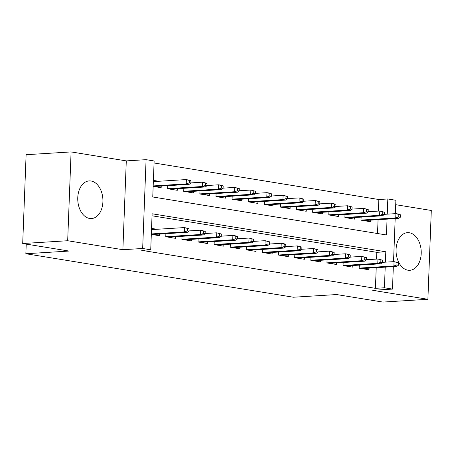 <?xml version="1.0" encoding="UTF-8"?>
<svg xmlns="http://www.w3.org/2000/svg" width="454" height="454" viewBox="0 0 454 454"><rect width="100%" height="100%" fill="white"/><g stroke="black" fill="none" stroke-linecap="round" stroke-linejoin="round"><path stroke-width="0.68" d="M409.36 232.754A18.852 12.559 86.4 0 0 407.476 232.658A18.852 12.559 86.4 0 0 396.053 250.841A18.852 12.559 86.4 0 0 407.925 270.198A18.852 12.559 86.4 0 0 409.809 270.295A18.852 12.559 86.4 0 0 421.233 252.112A18.852 12.559 86.4 0 0 409.36 232.754M91.055 181.01A18.852 12.559 86.4 0 0 89.166 180.913A18.852 12.559 86.4 0 0 77.748 199.102A18.852 12.559 86.4 0 0 89.614 218.459A18.852 12.559 86.4 0 0 91.504 218.55A18.852 12.559 86.4 0 0 102.927 200.367A18.852 12.559 86.4 0 0 91.055 181.01M378.392 211.087L378.835 199.522L387.829 198.966L395.888 200.271L395.377 213.652M26.23 244.099L25.855 253.735L293.397 297.228L336.573 294.55L382.909 302.08L427.889 299.288L431.3 210.474L395.718 204.692M25.855 253.735L69.036 251.056L22.7 243.526L26.111 154.712L71.091 151.92L67.68 240.733L122.875 249.706L142.669 248.48L146.08 159.666L154.139 160.977L152.754 196.979L386.45 234.968L387.058 219.129M122.875 249.706L126.291 160.892L71.091 151.92M126.291 160.892L146.08 159.666M378.835 199.522L154.059 162.986M22.7 243.526L67.68 240.733M359.29 265.125L359.171 268.183L368.841 269.755L368.903 268.149M343.173 262.508L343.054 265.562L352.724 267.134L352.786 265.533M327.056 259.887L326.937 262.94L336.607 264.512L336.669 262.911M310.939 257.27L310.82 260.324L320.49 261.896L320.552 260.29M294.822 254.649L294.703 257.702L304.373 259.274L304.435 257.673M278.705 252.027L278.586 255.08L288.256 256.652L288.318 255.052M262.588 249.411L262.469 252.464L272.139 254.036L272.201 252.43M246.471 246.789L246.352 249.842L256.022 251.414L256.084 249.814M230.354 244.167L230.235 247.22L239.905 248.792L239.967 247.192M214.237 241.551L214.118 244.604L223.788 246.176L223.85 244.57M198.12 238.929L198.001 241.982L207.671 243.554L207.733 241.954M182.003 236.307L181.884 239.366L191.554 240.938L191.616 239.332M165.886 233.691L165.767 236.744L175.437 238.316L175.499 236.716M158.843 181.271L153.395 180.386M377.529 233.521L378.063 219.691M153.163 186.39L161.164 187.689L161.227 186.089M167.73 185.68L167.611 188.733L177.281 190.305L177.344 188.705M183.847 188.302L183.728 191.355L193.398 192.927L193.461 191.327M199.964 190.924L199.845 193.977L209.515 195.549L209.578 193.943M216.081 193.54L215.962 196.593L225.632 198.165L225.695 196.565M232.198 196.162L232.079 199.215L241.749 200.787L241.812 199.187M248.315 198.784L248.196 201.837L257.866 203.409L257.929 201.803M264.432 201.4L264.313 204.453L273.983 206.025L274.046 204.425M280.549 204.022L280.43 207.075L290.1 208.647L290.163 207.047M296.666 206.644L296.547 209.697L306.217 211.269L306.28 209.663M312.783 209.26L312.664 212.313L322.334 213.885L322.397 212.285M328.9 211.882L328.781 214.935L338.451 216.507L338.514 214.907M345.017 214.498L344.898 217.557L354.568 219.129L354.631 217.523M361.134 217.12L361.015 220.173L370.685 221.745L370.748 220.145M385.406 262.162L385.804 251.771L152.107 213.783L150.728 249.791L141.733 250.347L375.424 288.335L376.218 267.695M376.548 259.092L376.809 252.328L152.033 215.792M151.318 234.395L159.32 235.694L159.382 234.094M156.999 229.281L151.551 228.396M393.34 266.634L392.477 289.084L372.689 290.316L427.889 299.288M392.477 289.084L384.419 287.774L385.213 267.139M375.424 288.335L384.419 287.774M150.728 249.791L142.669 248.48M395.184 218.629L393.533 261.663M387.251 214.157L387.829 198.966M376.809 252.328L385.804 251.771M187.394 230.893L189.006 231.154L189.097 228.754L187.485 228.493L187.394 230.893L184.375 231.892L187.275 232.363L152.203 234.536M151.335 233.941L184.375 231.892L184.54 227.567L151.5 229.622M187.485 228.493L184.54 227.567L189.097 228.754M187.275 232.363L189.006 231.154M190.85 183.144L190.941 180.743L189.329 180.482L189.239 182.883L190.85 183.144L189.119 184.352L186.219 183.881L186.384 179.563L153.344 181.611M189.239 182.883L186.219 183.881L153.18 185.936M189.119 184.352L154.048 186.532M189.329 180.482L186.384 179.563L190.941 180.743M203.511 233.509L205.123 233.77L205.214 231.37L203.602 231.109L203.511 233.509L200.492 234.508L203.392 234.985L168.321 237.158M165.772 236.665L200.492 234.508L200.657 230.189L189.017 230.91M203.602 231.109L200.657 230.189L205.214 231.37M203.392 234.985L205.123 233.77M219.628 236.131L221.24 236.392L221.331 233.992L219.719 233.731L219.628 236.131L216.609 237.13L219.509 237.601L184.438 239.78M181.889 239.286L216.609 237.13L216.774 232.811L205.129 233.532M219.719 233.731L216.774 232.811L221.331 233.992M219.509 237.601L221.24 236.392M235.745 238.747L237.357 239.014L237.448 236.613L235.836 236.347L235.745 238.747L232.726 239.752L235.626 240.223L200.554 242.396M198.006 241.903L232.726 239.752L232.891 235.427L221.246 236.154M235.836 236.347L232.891 235.427L235.791 235.898L237.448 236.613M235.626 240.223L237.357 239.014M251.862 241.369L253.474 241.63L253.565 239.23L251.953 238.969L251.862 241.369L248.843 242.368L251.743 242.839L216.672 245.018M214.123 244.524L248.843 242.368L249.008 238.049L237.363 238.77M251.953 238.969L249.008 238.049L253.565 239.23M251.743 242.839L253.474 241.63M206.967 185.765L207.058 183.365L205.446 183.104L205.356 185.504L206.967 185.765L205.236 186.974L202.336 186.503L202.501 182.185L190.856 182.905M205.356 185.504L202.336 186.503L167.617 188.66M205.236 186.974L170.165 189.153M205.446 183.104L202.501 182.185L207.058 183.365M223.084 188.387L223.175 185.987L221.563 185.72L221.473 188.121L223.084 188.387L221.353 189.596L218.453 189.125L218.618 184.801L206.973 185.527M221.473 188.121L218.453 189.125L183.734 191.276M221.353 189.596L186.282 191.77M221.563 185.72L218.618 184.801L221.518 185.272L223.175 185.987M239.201 191.003L239.292 188.603L237.68 188.342L237.59 190.742L239.201 191.003L237.47 192.212L234.57 191.741L234.735 187.423L223.09 188.143M237.59 190.742L234.57 191.741L199.851 193.898M237.47 192.212L202.399 194.391M237.68 188.342L234.735 187.423L239.292 188.603M255.318 193.625L255.409 191.225L253.797 190.964L253.707 193.364L255.318 193.625L253.587 194.834L250.687 194.363L250.852 190.044L239.207 190.765M253.707 193.364L250.687 194.363L215.968 196.52M253.587 194.834L218.516 197.013M253.797 190.964L250.852 190.044L255.409 191.225M267.979 243.991L269.591 244.252L269.682 241.851L268.07 241.59L267.979 243.991L264.954 244.99L267.86 245.461L232.788 247.64M230.24 247.146L264.954 244.99L265.125 240.671L253.48 241.392M268.07 241.59L265.125 240.671L269.682 241.851M267.86 245.461L269.591 244.252M271.435 196.242L271.526 193.847L269.914 193.58L269.824 195.98L271.435 196.242L269.704 197.456L266.799 196.985L266.969 192.661L255.324 193.387M269.824 195.98L266.799 196.985L232.085 199.136M269.704 197.456L234.633 199.629M269.914 193.58L266.969 192.661L269.869 193.132L271.526 193.847M284.096 246.607L285.708 246.874L285.799 244.473L284.187 244.207L284.096 246.607L281.071 247.612L283.977 248.083L248.906 250.256M246.357 249.762L281.071 247.612L281.242 243.287L269.597 244.014M284.187 244.207L281.242 243.287L284.142 243.758L285.799 244.473M283.977 248.083L285.708 246.874M287.552 198.863L287.643 196.463L286.031 196.202L285.941 198.602L287.552 198.863L285.821 200.072L282.916 199.601L283.086 195.282L271.441 196.003M285.941 198.602L282.916 199.601L248.202 201.758M285.821 200.072L250.75 202.251M286.031 196.202L283.086 195.282L287.643 196.463M300.213 249.229L301.825 249.49L301.916 247.089L300.304 246.828L300.213 249.229L297.188 250.228L300.094 250.699L265.022 252.878M262.474 252.384L297.188 250.228L297.359 245.909L285.714 246.63M300.304 246.828L297.359 245.909L301.916 247.089M300.094 250.699L301.825 249.49M303.669 201.485L303.76 199.085L302.148 198.824L302.058 201.224L303.669 201.485L301.938 202.694L299.033 202.223L299.203 197.904L287.558 198.625M302.058 201.224L299.033 202.223L264.319 204.379M301.938 202.694L266.867 204.873M302.148 198.824L299.203 197.904L303.76 199.085M316.33 251.851L317.942 252.112L318.033 249.711L316.421 249.45L316.33 251.851L313.305 252.85L316.211 253.321L281.139 255.5M278.591 255.006L313.305 252.85L313.476 248.531L301.831 249.252M316.421 249.45L313.476 248.531L318.033 249.711M316.211 253.321L317.942 252.112M319.786 204.101L319.877 201.701L318.265 201.44L318.175 203.84L319.786 204.101L318.055 205.316L315.15 204.845L315.32 200.52L303.675 201.241M318.175 203.84L315.15 204.845L280.436 206.996M318.055 205.316L282.984 207.489M318.265 201.44L315.32 200.52L319.877 201.701M332.447 254.467L334.059 254.728L334.15 252.328L332.538 252.066L332.447 254.467L329.422 255.471L332.328 255.942L297.256 258.116M294.708 257.622L329.422 255.471L329.593 251.147L317.948 251.874M332.538 252.066L329.593 251.147L334.15 252.328M332.328 255.942L334.059 254.728M335.903 206.723L335.994 204.323L334.382 204.062L334.292 206.462L335.903 206.723L334.172 207.932L331.267 207.461L331.437 203.142L319.792 203.863M334.292 206.462L331.267 207.461L296.553 209.617M334.172 207.932L299.101 210.111M334.382 204.062L331.437 203.142L335.994 204.323M348.564 257.089L350.176 257.35L350.267 254.949L348.655 254.688L348.564 257.089L345.539 258.088L348.445 258.559L313.374 260.738M310.825 260.244L345.539 258.088L345.71 253.769L334.065 254.49M348.655 254.688L345.71 253.769L350.267 254.949M348.445 258.559L350.176 257.35M352.02 209.345L352.111 206.945L350.499 206.684L350.409 209.084L352.02 209.345L350.284 210.554L347.384 210.083L347.554 205.758L335.909 206.485M350.409 209.084L347.384 210.083L312.67 212.239M350.284 210.554L315.218 212.727M350.499 206.684L347.554 205.758L352.111 206.945M364.681 259.711L366.293 259.972L366.384 257.571L364.772 257.31L364.681 259.711L361.656 260.709L364.556 261.181L329.49 263.354M326.942 262.866L361.656 260.709L361.827 256.391L350.182 257.112M364.772 257.31L361.827 256.391L366.384 257.571M364.556 261.181L366.293 259.972M368.132 211.961L368.228 209.561L366.616 209.3L366.52 211.7L368.132 211.961L366.401 213.176L363.501 212.699L363.671 208.38L352.026 209.101M366.52 211.7L363.501 212.699L328.781 214.856M366.401 213.176L331.335 215.349M366.616 209.3L363.671 208.38L368.228 209.561M380.793 262.327L382.404 262.588L382.501 260.187L380.889 259.926L380.793 262.327L377.773 263.326L380.673 263.802L345.608 265.976M343.054 265.482L377.773 263.326L377.938 259.007L366.299 259.728M380.889 259.926L377.938 259.007L382.501 260.187M380.673 263.802L382.404 262.588M384.249 214.583L384.345 212.183L382.733 211.922L382.637 214.322L384.249 214.583L382.518 215.792L379.618 215.321L379.782 211.002L368.143 211.723M382.637 214.322L379.618 215.321L344.898 217.477M382.518 215.792L347.452 217.971M382.733 211.922L379.782 211.002L384.345 212.183M396.909 264.949L398.521 265.21L398.618 262.809L397.006 262.548L396.909 264.949L393.89 265.948L396.79 266.419L361.724 268.598M359.171 268.104L393.89 265.948L394.055 261.629L382.416 262.35M397.006 262.548L394.055 261.629L398.618 262.809M396.79 266.419L398.521 265.21M400.366 217.205L400.462 214.804L398.85 214.538L398.754 216.938L400.366 217.205L398.635 218.414L395.735 217.943L395.899 213.618L384.26 214.345M398.754 216.938L395.735 217.943L361.015 220.094M398.635 218.414L363.569 220.587M398.85 214.538L395.899 213.618L398.805 214.089L400.462 214.804"/></g></svg>
